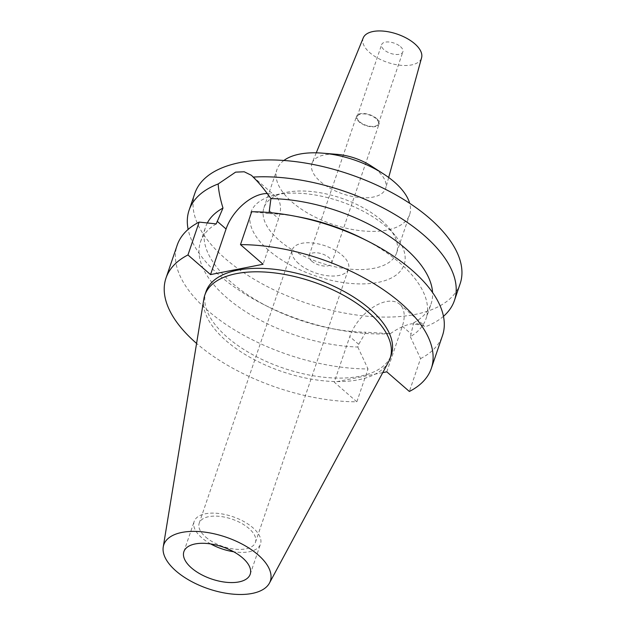 <?xml version="1.0" encoding="UTF-8"?>
<svg xmlns="http://www.w3.org/2000/svg" width="625" height="625" viewBox="0 0 625 625"><rect width="100%" height="100%" fill="white"/><g stroke="black" fill="none" stroke-linecap="round" stroke-linejoin="round"><path stroke-width="0.47" stroke-dasharray="3.12 2.34" d="M210.703 543.938A35.031 16.984 18.8 0 1 201.773 537.789A35.031 16.984 18.8 0 1 194.156 521.477A35.031 16.984 18.8 0 1 218.297 513.422A35.031 16.984 18.8 0 1 252.875 527.734A35.031 16.984 18.8 0 1 260.492 544.055A35.031 16.984 18.8 0 1 233.68 551.758M205.656 537.023A29.711 14.406 -161.2 0 0 234.984 549.164A29.711 14.406 -161.2 0 0 255.453 542.336A29.711 14.406 -161.2 0 0 248.992 528.5A29.711 14.406 -161.2 0 0 219.672 516.359A29.711 14.406 -161.2 0 0 199.203 523.188A29.711 14.406 -161.2 0 0 205.656 537.023M298.719 263.664A29.711 14.406 18.8 0 1 292.266 249.82A29.711 14.406 18.8 0 1 312.734 243A29.711 14.406 18.8 0 1 342.055 255.133A29.711 14.406 18.8 0 1 348.508 268.969A29.711 14.406 18.8 0 1 328.039 275.797A29.711 14.406 18.8 0 1 298.719 263.664M311.703 261.109A11.914 5.773 -161.2 0 0 323.453 265.977A11.914 5.773 -161.2 0 0 331.664 263.234A11.914 5.773 -161.2 0 0 329.07 257.688A11.914 5.773 -161.2 0 0 317.32 252.82A11.914 5.773 -161.2 0 0 309.109 255.562A11.914 5.773 -161.2 0 0 311.703 261.109M376.477 118.453A11.914 5.773 18.8 0 1 379.062 124A11.914 5.773 18.8 0 1 370.852 126.742A11.914 5.773 18.8 0 1 359.102 121.875A11.914 5.773 18.8 0 1 356.508 116.32A11.914 5.773 18.8 0 1 364.719 113.586A11.914 5.773 18.8 0 1 376.477 118.453M359.609 121.773A11.211 5.438 -161.2 0 0 370.672 126.352A11.211 5.438 -161.2 0 0 378.398 123.773A11.211 5.438 -161.2 0 0 375.961 118.555A11.211 5.438 -161.2 0 0 364.898 113.977A11.211 5.438 -161.2 0 0 357.172 116.547A11.211 5.438 -161.2 0 0 359.609 121.773M400.453 46.617A11.211 5.438 18.8 0 1 402.891 51.836A11.211 5.438 18.8 0 1 395.164 54.414A11.211 5.438 18.8 0 1 384.102 49.836A11.211 5.438 18.8 0 1 381.664 44.609A11.211 5.438 18.8 0 1 389.391 42.031A11.211 5.438 18.8 0 1 400.453 46.617M363.242 37.883A30.828 14.945 -161.2 0 0 369.789 52.648A30.828 14.945 -161.2 0 0 400.633 65.289A30.828 14.945 -161.2 0 0 421.586 57.742M316.258 152.828L312.125 162.945A38.922 18.867 18.8 0 0 320.398 181.586A38.922 18.867 -161.2 0 0 359.328 197.539A38.922 18.867 -161.2 0 0 385.781 188.016A38.922 18.867 -161.2 0 0 377.156 170.414A38.922 18.867 18.8 0 0 371.125 165.914M312.125 162.945A38.922 18.867 18.8 0 1 337.227 154.367M283.883 160.477A70.07 33.969 -161.2 0 0 276.969 169.523A70.07 33.969 -161.2 0 0 292.195 202.156A70.07 33.969 -161.2 0 0 361.352 230.781A70.07 33.969 -161.2 0 0 409.625 214.68A70.07 33.969 -161.2 0 0 409.672 203.297M381.391 220.242A70.07 33.969 18.8 0 1 389.602 228.656A70.07 33.969 18.8 0 1 396.625 252.875A70.07 33.969 18.8 0 1 348.352 268.977A70.07 33.969 18.8 0 1 279.195 240.352A70.07 33.969 18.8 0 1 263.961 207.711A70.07 33.969 18.8 0 1 284.305 192.812A70.07 33.969 18.8 0 1 381.391 220.242M268.453 250.125A80.961 39.25 18.8 0 1 274.359 195.203A80.961 39.25 18.8 0 1 386.539 226.898A80.961 39.25 18.8 0 1 396.023 236.625A80.961 39.25 18.8 0 1 371.281 283.406A80.961 39.25 18.8 0 1 268.453 250.125M194.836 193.352A140.141 67.938 -161.2 0 0 225.297 258.617A140.141 67.938 -161.2 0 0 363.609 315.875A140.141 67.938 -161.2 0 0 460.156 283.672M216.211 223.914A119.117 57.75 18.8 0 0 200.508 241.914A119.117 57.75 18.8 0 0 226.398 297.391A119.117 57.75 18.8 0 0 357.797 347.023L358.711 344.336L365.758 332.203L390.352 333.656A140.141 67.938 18.8 0 1 337.844 329.75A140.141 67.938 18.8 0 1 263.633 304.484A140.141 67.938 18.8 0 1 219.563 275.477A140.141 67.938 18.8 0 1 188.141 229.398M443.469 316.32A140.141 67.938 18.8 0 1 425.336 326.781C422.82 325.383 418.945 324.047 413.688 322.773L410.328 336.688A119.117 57.75 18.8 0 0 426.031 318.688L431.102 303.805A119.117 57.75 -161.2 0 0 432.57 292.531M390.352 333.656C397.93 328.375 405.047 325.078 411.711 323.766L424.195 325.539L425.336 326.781M386.789 371.836L402.312 326.234A36.016 20.289 -49 0 0 399.68 304.227A36.016 20.289 -49 0 0 386.195 301.586A36.016 20.289 -49 0 0 349.781 336.57L334.258 382.172L356.836 401.805A140.141 67.938 18.8 0 1 196.586 343.422M207.336 222.945A119.117 57.75 -161.2 0 0 205.578 227.023A119.117 57.75 -161.2 0 0 231.469 282.508A119.117 57.75 -161.2 0 0 268.93 307.164A119.117 57.75 -161.2 0 0 332.008 328.641A119.117 57.75 -161.2 0 0 365.758 332.203M267.305 193.57A36.016 20.289 131 0 1 275.953 196.648A36.016 20.289 131 0 1 278.594 218.656L263.07 264.258M413.688 322.773A119.117 57.75 -161.2 0 0 431.102 303.805M299.602 217.078A119.117 57.75 18.8 0 0 268.742 213.578L269.102 212.539M362.68 238.547A119.117 57.75 18.8 0 1 400.141 263.211A119.117 57.75 18.8 0 1 426.031 318.688M410.328 336.688L420.555 358.602L409.367 391.469M382.758 372.625L334.258 382.172M206 291.672A97.891 47.453 -161.2 0 0 227.273 337.258A97.891 47.453 -161.2 0 0 323.883 377.25A97.891 47.453 -161.2 0 0 391.328 354.758M357.797 347.023L368.023 368.938A140.141 67.938 -161.2 0 1 207.648 310.453A140.141 67.938 -161.2 0 1 177.188 245.187M356.836 401.805L368.023 368.938M268.742 213.578L251.68 211.758M420.555 358.602A140.141 67.938 -161.2 0 0 442.516 335.508M388.602 361.766A97.891 47.453 18.8 0 1 319.016 380.297A97.891 47.453 18.8 0 1 226.094 340.742A97.891 47.453 18.8 0 1 203.875 298.883M358.711 344.336L349.781 336.57M402.312 326.234L411.242 334M269.656 210.891L278.594 218.656M250.219 574.219L260.492 544.055M183.891 551.641L194.156 521.477M255.453 542.336L348.508 268.969M199.203 523.188L292.266 249.82M331.664 263.234L379.062 124M309.109 255.562L356.508 116.32M378.398 123.773L402.891 51.836M357.172 116.547L381.664 44.609M388.68 177.484L385.781 188.016M396.625 252.875L409.625 214.68M263.961 207.711L276.969 169.523M284.305 192.812L274.359 195.203M389.602 228.656L396.023 236.625M399.68 304.227L424.195 325.539M332.008 328.641L337.844 329.75M268.93 307.164L263.633 304.484M275.953 196.648L251.578 175.453M200.508 241.914L205.578 227.023"/><path stroke-width="0.94" d="M191.508 567.961A35.031 16.984 -161.2 0 0 226.086 582.273A35.031 16.984 -161.2 0 0 250.219 574.219A35.031 16.984 -161.2 0 0 242.602 557.906A35.031 16.984 -161.2 0 0 208.031 543.594A35.031 16.984 -161.2 0 0 183.891 551.641A35.031 16.984 -161.2 0 0 191.508 567.961M233.68 551.758A35.031 16.984 18.8 0 1 210.703 543.938M388.68 177.484L421.586 57.742A30.828 14.945 -161.2 0 0 414.758 43.797A30.828 14.945 -161.2 0 0 384.75 31.25A30.828 14.945 -161.2 0 0 363.242 37.883L316.258 152.828M322.5 153.156L337.227 154.367A38.922 18.867 18.8 0 1 371.125 165.914L383.531 173.938A70.07 33.969 -161.2 0 0 322.5 153.156A70.07 33.969 -161.2 0 0 283.883 160.477M409.672 203.297A70.07 33.969 -161.2 0 0 394.398 182.047A70.07 33.969 -161.2 0 0 383.531 173.938M269.102 212.539L270.922 198.625C264.711 189.734 258.789 182.547 253.164 177.07A140.141 67.938 18.8 0 1 423.961 235.258A140.141 67.938 18.8 0 1 454.422 300.531L460.156 283.672A140.141 67.938 -161.2 0 0 429.695 218.406A140.141 67.938 -161.2 0 0 291.391 161.148A140.141 67.938 -161.2 0 0 194.836 193.352L189.094 210.203A140.141 67.938 18.8 0 1 218.187 183.953C218.516 190.461 220.109 198.492 222.984 208.062A119.117 57.75 -161.2 0 0 207.336 222.945M454.422 300.531A140.141 67.938 18.8 0 1 443.469 316.32M188.141 229.398A140.141 67.938 18.8 0 1 189.094 210.203M253.164 177.07L251.445 175.328L244.219 171.781L235.602 172.133L218.187 183.953M382.758 372.625L386.789 371.836L409.367 391.469A140.141 67.938 18.8 0 0 431.328 368.375A140.141 67.938 18.8 0 0 400.859 303.109A140.141 67.938 18.8 0 0 240.484 244.625L263.07 264.258L210.539 274.594L226.062 228.992A36.016 20.289 131 0 1 262.477 194.008A36.016 20.289 131 0 1 267.305 193.57M222.984 208.062L216.211 223.914L199.148 222.094L187.961 254.961A140.141 67.938 18.8 0 0 166 278.055L177.188 245.187A140.141 67.938 -161.2 0 1 199.148 222.094M432.57 292.531A119.117 57.75 -161.2 0 0 405.211 248.32A119.117 57.75 -161.2 0 0 270.922 198.625M293.766 215.969L299.602 217.078A119.117 57.75 18.8 0 1 362.68 238.547L367.977 241.227A140.141 67.938 -161.2 0 0 293.766 215.969A140.141 67.938 -161.2 0 0 251.68 211.758L240.484 244.625M196.586 343.422A140.141 67.938 18.8 0 1 196.461 343.32A140.141 67.938 18.8 0 1 166 278.055M210.539 274.594L187.961 254.961M390.141 358.242L391.328 354.758A97.891 47.453 -161.2 0 0 370.047 309.172A97.891 47.453 -161.2 0 0 273.438 269.172A97.891 47.453 -161.2 0 0 206 291.672L204.813 295.148A97.891 47.453 18.8 0 1 272.258 272.656A97.891 47.453 18.8 0 1 368.859 312.648A97.891 47.453 18.8 0 1 390.141 358.242A97.891 47.453 18.8 0 1 388.602 361.766L269.445 583.094A56.281 27.281 18.8 0 1 229.438 593.75A56.281 27.281 18.8 0 1 176.016 571.008A56.281 27.281 18.8 0 1 163.242 546.945A56.281 27.281 18.8 0 1 200.461 531.664A56.281 27.281 18.8 0 1 258.094 554.859A56.281 27.281 18.8 0 1 269.445 583.094M431.328 368.375L442.516 335.508A140.141 67.938 -161.2 0 0 412.047 270.242A140.141 67.938 -161.2 0 0 367.977 241.227M163.242 546.945L203.875 298.883A97.891 47.453 18.8 0 1 204.813 295.148M226.062 228.992L217.125 221.227"/></g></svg>
